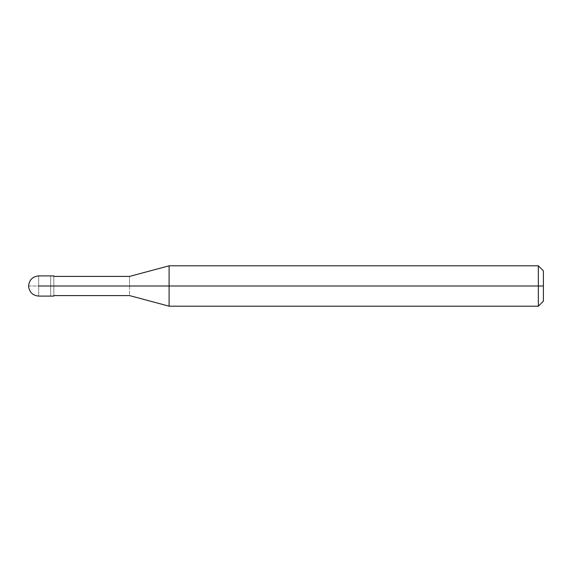 <?xml version="1.0" encoding="UTF-8"?>
<svg xmlns="http://www.w3.org/2000/svg" width="572" height="572" viewBox="0 0 572 572"><rect width="100%" height="100%" fill="white"/><g stroke="black" fill="none" stroke-linecap="round" stroke-linejoin="round"><path stroke-width="0.43" stroke-dasharray="2.86 2.15" d="M28.6 286L38.696 286C38.696 272.987 38.696 272.987 38.696 286C38.696 272.987 38.696 272.987 38.696 286L50.679 286C50.679 272.987 50.679 272.987 50.679 286C50.679 272.987 50.679 272.987 50.679 286C50.679 299.013 50.679 299.013 50.679 286L28.6 286M38.696 286C38.696 299.013 38.696 299.013 38.696 286C38.696 299.013 38.696 299.013 38.696 286M50.679 286C50.679 272.987 50.679 272.987 50.679 286L53.832 286C53.832 272.987 53.832 272.987 53.832 286C53.832 272.987 53.832 272.987 53.832 286C53.832 273.638 53.832 273.638 53.832 286C53.832 273.638 53.832 273.638 53.832 286C53.832 273.638 53.832 273.638 53.832 286L129.544 286C129.544 273.638 129.544 273.638 129.544 286C129.544 273.638 129.544 273.638 129.544 286L169.097 286L169.097 265.808L169.097 286L169.097 265.808L169.097 286L538.352 286L538.352 265.808L538.352 286L538.352 265.808L538.352 286L543.4 286L543.4 270.856L543.4 301.144L543.4 286L538.352 286L538.352 306.192L538.352 286L169.097 286L169.097 306.192L169.097 286L129.544 286C129.544 298.362 129.544 298.362 129.544 286L53.832 286C53.832 299.013 53.832 299.013 53.832 286L50.679 286C50.679 299.013 50.679 299.013 50.679 286C50.679 299.013 50.679 299.013 50.679 286M53.832 286C53.832 299.013 53.832 299.013 53.832 286C53.832 298.362 53.832 298.362 53.832 286C53.832 298.362 53.832 298.362 53.832 286C53.832 298.362 53.832 298.362 53.832 286M129.544 286C129.544 298.362 129.544 298.362 129.544 286M169.097 286L169.097 306.192L169.097 286M538.352 286L538.352 306.192L538.352 286"/><path stroke-width="0.86" d="M50.679 286C50.679 299.013 50.679 299.013 50.679 286C50.679 272.987 50.679 272.987 50.679 286L38.696 286C38.696 272.987 38.696 272.987 38.696 286C38.696 272.987 38.696 272.987 38.696 286C38.696 299.013 38.696 299.013 38.696 286C38.696 299.013 38.696 299.013 38.696 286L50.679 286C50.679 299.013 50.679 299.013 50.679 286C50.679 272.987 50.679 272.987 50.679 286C50.679 272.987 50.679 272.987 50.679 286C50.679 299.013 50.679 299.013 50.679 286L53.832 286C53.832 272.987 53.832 272.987 53.832 286L50.679 286M543.4 286L543.4 301.144L543.4 270.856L543.4 286L538.352 286L538.352 265.808L538.352 286L169.097 286L169.097 265.808L169.097 286L129.544 286C129.544 273.638 129.544 273.638 129.544 286L53.832 286C53.832 299.013 53.832 299.013 53.832 286C53.832 299.013 53.832 299.013 53.832 286L129.544 286C129.544 273.638 129.544 273.638 129.544 286C129.544 298.362 129.544 298.362 129.544 286C129.544 298.362 129.544 298.362 129.544 286L169.097 286L169.097 265.808L169.097 306.192L169.097 286L169.097 306.192L169.097 286L538.352 286L538.352 265.808L538.352 306.192L538.352 286L538.352 306.192L538.352 286L543.4 286L543.4 301.144L543.4 286M53.832 275.904L38.696 275.904C32.575 276.519 29.208 279.88 28.6 286C29.208 292.12 32.575 295.481 38.696 296.096L53.832 296.096M53.832 276.412L129.544 276.412L169.097 265.808L538.352 265.808L543.4 270.856M53.832 295.588L129.544 295.588L169.097 306.192L538.352 306.192L543.4 301.144"/></g></svg>
